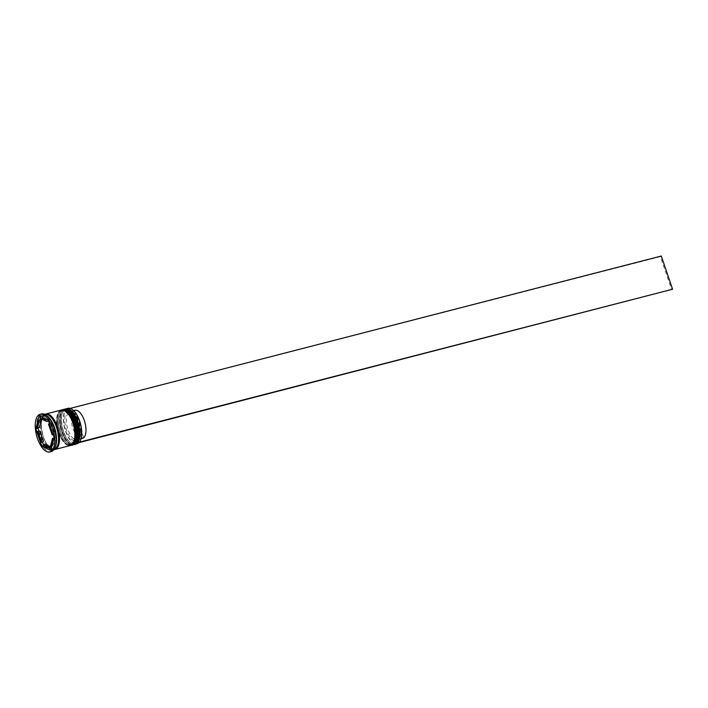 <?xml version="1.0" encoding="UTF-8"?>
<svg xmlns="http://www.w3.org/2000/svg" width="708" height="708" viewBox="0 0 708 708"><rect width="100%" height="100%" fill="white"/><g stroke="black" fill="none" stroke-linecap="round" stroke-linejoin="round"><path stroke-width="0.53" stroke-dasharray="3.54 2.66" d="M80.508 440.217A18.072 8.124 75.5 0 1 65.702 430.915A18.072 8.124 75.5 0 1 64.499 412.826A18.072 8.124 75.5 0 1 72.667 409.773M67.941 408.321A18.302 8.222 -104.5 0 0 65.419 431.03A18.302 8.222 -104.5 0 0 77.075 443.774M63.313 431.455A17.62 7.912 -104.5 0 0 70.083 442.403A17.62 7.912 -104.5 0 0 74.535 443.721A17.62 7.912 -104.5 0 0 76.96 421.871A17.62 7.912 -104.5 0 0 65.738 409.605A17.62 7.912 -104.5 0 0 62.481 412.906A17.62 7.912 -104.5 0 0 63.313 431.455A17.62 7.912 75.5 0 1 64.517 410.171A17.62 7.912 75.5 0 1 76.96 421.871A17.62 7.912 75.5 0 1 75.747 443.155A17.62 7.912 75.5 0 1 63.313 431.455M74.712 444.332A18.302 8.222 75.5 0 1 70.667 442.863A18.302 8.222 75.5 0 1 63.64 431.491A18.302 8.222 75.5 0 1 62.773 412.224A18.302 8.222 75.5 0 1 65.596 408.976M60.339 432.216A17.62 7.912 -104.5 0 0 67.11 443.164A17.62 7.912 -104.5 0 0 71.561 444.482A17.62 7.912 -104.5 0 0 73.986 422.632A17.62 7.912 -104.5 0 0 62.764 410.366A17.62 7.912 -104.5 0 0 59.507 413.676A17.62 7.912 -104.5 0 0 60.339 432.216A17.62 7.912 75.5 0 1 61.552 410.932A17.62 7.912 75.5 0 1 73.986 422.632A17.62 7.912 75.5 0 1 72.782 443.916A17.62 7.912 75.5 0 1 60.339 432.216M71.738 445.102A18.302 8.222 75.5 0 1 67.703 443.624A18.302 8.222 75.5 0 1 60.667 432.252A18.302 8.222 75.5 0 1 59.808 412.985A18.302 8.222 75.5 0 1 62.631 409.737M47.427 416.171A18.302 8.222 -104.5 0 0 42.799 414.799A18.302 8.222 -104.5 0 0 40.285 437.509A18.302 8.222 -104.5 0 0 51.941 450.253A18.302 8.222 -104.5 0 0 55.33 446.819M41.524 413.95A19.452 8.735 -104.5 0 0 38.852 438.075A19.452 8.735 -104.5 0 0 51.233 451.615M61.923 431.809A17.62 7.912 -104.5 0 0 73.145 444.075A17.62 7.912 -104.5 0 0 75.57 422.225A17.62 7.912 -104.5 0 0 64.348 409.959A17.62 7.912 -104.5 0 0 61.923 431.809A17.62 7.912 -104.5 0 0 74.367 443.509A17.62 7.912 -104.5 0 0 75.57 422.225A17.62 7.912 -104.5 0 0 63.136 410.525A17.62 7.912 -104.5 0 0 61.923 431.809M64.18 409.295A18.302 8.222 -104.5 0 0 61.658 431.995A18.302 8.222 -104.5 0 0 73.313 444.739M58.959 432.579A17.62 7.912 -104.5 0 0 70.18 444.845A17.62 7.912 -104.5 0 0 72.605 422.986A17.62 7.912 -104.5 0 0 61.384 410.72A17.62 7.912 -104.5 0 0 58.959 432.579A17.62 7.912 -104.5 0 0 71.393 444.27A17.62 7.912 -104.5 0 0 72.605 422.986A17.62 7.912 -104.5 0 0 60.162 411.295A17.62 7.912 -104.5 0 0 58.959 432.579M61.207 410.056A18.302 8.222 -104.5 0 0 58.684 432.765A18.302 8.222 -104.5 0 0 70.349 445.509M45.285 414.198A18.302 8.222 -104.5 0 0 43.25 436.739A18.302 8.222 -104.5 0 0 54.41 449.58M44.781 414.295A18.302 8.222 -104.5 0 0 42.259 436.995A18.302 8.222 -104.5 0 0 53.923 449.739M53.144 434.5L54.118 434.252A14.868 6.682 -104.5 0 0 52.737 428.579A14.868 6.682 -104.5 0 0 50.472 423.543L49.498 423.791M73.552 411.109A14.647 6.576 -104.5 0 0 72.968 428.446A14.647 6.576 -104.5 0 0 82.296 438.65A14.647 6.576 -104.5 0 0 82.854 438.447L73.552 411.109L68.605 412.383A14.647 6.576 -104.5 0 0 68.021 429.729A14.647 6.576 -104.5 0 0 77.349 439.925A14.647 6.576 -104.5 0 0 77.907 439.721L82.854 438.447M68.605 412.383L67.242 411.569A15.788 7.098 -104.5 0 0 66.587 430.296A15.788 7.098 -104.5 0 0 77.278 441.049L77.907 439.721M78.172 440.429L78.792 439.093A14.647 6.576 -104.5 0 0 80.057 437.172L79.57 438.323A15.788 7.098 -104.5 0 1 78.172 440.429L78.8 442.288L77.915 442.907L77.278 441.049M79.57 438.323A15.788 7.098 -104.5 0 0 72.756 411.897A15.788 7.098 -104.5 0 0 68.136 410.95L67.499 409.091L660.414 256.65L671.715 289.846M67.242 411.569L66.614 409.711M45.277 444.297A14.868 6.682 -104.5 0 0 50.436 447.084M39.834 431.013A14.868 6.682 -104.5 0 0 43.48 441.721M41.533 419.34A14.868 6.682 -104.5 0 0 39.524 427.393M47.569 419.809A14.868 6.682 -104.5 0 0 44.011 418.136M43.268 418.224A14.868 6.682 -104.5 0 0 43.02 418.304L41.037 418.817M51.215 449.164L52.87 449.943L50.888 450.447M44.4 445.96L47.967 447.633M38.825 431.269L42.471 441.978M52.87 449.943L56.127 436.924L50.233 419.614L41.082 415.322L40.763 416.605M39.975 419.747L37.958 427.791M41.082 415.322L39.099 415.826M50.233 419.614L48.25 420.127M56.127 436.924L54.144 437.438M43.02 418.304L48.675 420.959M50.472 423.543L54.118 434.252M52.419 445.916A14.868 6.682 -104.5 0 0 54.428 437.863L51.994 446.022M80.057 437.172A14.647 6.576 -104.5 0 0 73.738 412.658A14.647 6.576 -104.5 0 0 70.039 411.56A14.647 6.576 -104.5 0 0 69.49 411.764L68.136 410.95M74.986 410.286A14.647 6.576 -104.5 0 0 74.437 410.49L69.49 411.764M78.792 439.093L81.119 438.5M83.739 437.818L74.437 410.49M77.915 442.907L78.995 442.633M78.8 442.288L79.438 442.119M67.499 409.091L70.172 408.401M660.414 256.65L661.299 256.031M64.87 409.118A18.302 8.222 -104.5 0 0 62.446 431.791A18.302 8.222 -104.5 0 0 74.013 444.562M73.915 444.589A18.302 8.222 75.5 0 1 62.251 431.845A18.302 8.222 75.5 0 1 64.773 409.136C61.304 408.242 57.366 420.269 61.87 431.88C64.773 440.411 68.791 444.642 73.915 444.589M61.906 409.879A18.302 8.222 -104.5 0 0 59.481 432.561A18.302 8.222 -104.5 0 0 71.039 445.323M70.942 445.359A18.302 8.222 75.5 0 1 59.286 432.606A18.302 8.222 75.5 0 1 61.808 409.905C58.33 409.012 54.401 421.03 58.897 432.641C61.808 441.173 65.817 445.412 70.942 445.359M42.303 436.969A18.187 8.169 -104.5 0 0 55.144 449.04A18.187 8.169 -104.5 0 0 56.401 427.066A18.187 8.169 -104.5 0 0 43.551 414.994A18.187 8.169 -104.5 0 0 42.303 436.969M54.782 449.403A18.187 8.169 75.5 0 1 43.294 436.712A18.187 8.169 75.5 0 1 45.701 414.171M56.348 427.128C59.525 439.172 58.817 446.447 54.242 448.952L50.817 448.164C47.675 445.881 45.188 442.049 43.338 436.65C40.17 424.605 40.869 417.331 45.445 414.826C46.374 413.738 52.118 415.543 56.348 427.128M70.083 442.403L70.667 442.863M67.11 443.164L67.703 443.624M74.535 443.721L73.145 444.075M71.561 444.482L70.18 444.845M53.808 449.766L51.941 450.253M82.296 438.65L77.349 439.925M44.675 414.322L42.799 414.799M62.764 410.366L61.384 410.72M65.738 409.605L64.348 409.959M59.507 413.676L59.808 412.985M62.481 412.906L62.773 412.224M73.738 412.658L72.756 411.897M73.659 410.631L70.039 411.56"/><path stroke-width="1.06" d="M72.667 409.773A18.072 8.124 75.5 0 1 72.765 409.852A18.072 8.124 75.5 0 1 79.712 421.083A18.072 8.124 75.5 0 1 80.562 440.102A18.072 8.124 75.5 0 1 80.508 440.217M75.296 444.235L77.075 443.774A18.302 8.222 -104.5 0 0 80.464 440.332A18.302 8.222 -104.5 0 0 79.597 421.065A18.302 8.222 -104.5 0 0 72.57 409.693A18.302 8.222 -104.5 0 0 67.941 408.321L66.163 408.781A18.302 8.222 75.5 0 1 77.818 421.526A18.302 8.222 75.5 0 1 75.296 444.235A18.302 8.222 75.5 0 1 74.712 444.332M62.631 409.737A18.302 8.222 75.5 0 1 63.189 409.551A18.302 8.222 75.5 0 1 74.853 422.295A18.302 8.222 75.5 0 1 72.331 444.996A18.302 8.222 75.5 0 1 71.738 445.102M49.852 451.969L51.233 451.615A19.452 8.735 -104.5 0 0 54.835 447.96L55.33 446.819A18.302 8.222 -104.5 0 0 54.463 427.544A18.302 8.222 -104.5 0 0 47.427 416.171L46.445 415.41A19.452 8.735 -104.5 0 0 41.524 413.95L40.144 414.304A19.452 8.735 -104.5 0 0 37.462 438.429A19.452 8.735 -104.5 0 0 49.852 451.969A19.452 8.735 -104.5 0 0 52.534 427.844A19.452 8.735 -104.5 0 0 40.144 414.304M54.835 447.96A19.452 8.735 -104.5 0 0 53.914 427.49A19.452 8.735 -104.5 0 0 46.445 415.41M72.331 444.996L73.313 444.739A18.302 8.222 -104.5 0 0 75.836 422.039A18.302 8.222 -104.5 0 0 64.18 409.295L63.189 409.551M54.41 449.58A18.302 8.222 -104.5 0 0 54.905 449.483L70.349 445.509A18.302 8.222 -104.5 0 0 72.871 422.8A18.302 8.222 -104.5 0 0 61.207 410.056L45.772 414.038A18.302 8.222 -104.5 0 0 45.285 414.198M54.905 449.483A18.302 8.222 -104.5 0 0 57.428 426.782A18.302 8.222 -104.5 0 0 45.772 414.038M53.808 449.766L53.923 449.739A18.302 8.222 -104.5 0 0 56.445 427.039A18.302 8.222 -104.5 0 0 44.781 414.295L44.675 414.322M53.144 434.5L52.135 434.756A14.868 6.682 -104.5 0 0 50.755 429.092A14.868 6.682 -104.5 0 0 48.489 424.048L49.498 423.791M43.294 444.81A14.868 6.682 -104.5 0 0 48.71 447.544A14.868 6.682 -104.5 0 0 48.958 447.465L50.932 446.952L45.277 444.297L43.294 444.81L48.958 447.465M50.436 447.084A14.868 6.682 -104.5 0 0 50.684 447.031A14.868 6.682 -104.5 0 0 50.932 446.952M37.851 431.517A14.868 6.682 -104.5 0 0 41.498 442.226L43.48 441.721L39.834 431.013L37.851 431.517L41.498 442.226M39.559 419.853A14.868 6.682 -104.5 0 0 37.542 427.906L39.524 427.393L41.533 419.34L39.559 419.853L37.542 427.906M46.693 421.472A14.868 6.682 -104.5 0 0 41.285 418.738A14.868 6.682 -104.5 0 0 41.037 418.817L46.693 421.472L48.551 420.995M48.445 420.702A14.868 6.682 -104.5 0 0 47.569 419.809M44.011 418.136A14.868 6.682 -104.5 0 0 43.268 418.224L41.285 418.738M52.135 434.756L48.489 424.048M41.737 446.155L50.888 450.447L54.144 437.438L48.25 420.127L39.099 415.826L35.843 428.844L41.737 446.155L44.4 445.96M65.596 408.976A18.302 8.222 75.5 0 1 66.163 408.781M47.967 447.633L51.215 449.164M37.958 427.791L38.825 431.269M42.471 441.978L43.418 444.774M43.524 445.066L43.719 445.642M37.825 428.331L35.843 428.844M40.763 416.605L39.975 419.747M51.994 446.022L50.436 446.429A14.868 6.682 -104.5 0 0 52.454 438.376L54.012 437.978M50.436 446.429L52.454 438.376M81.119 438.5L83.739 437.818A14.647 6.576 -104.5 0 0 84.517 421.101A14.647 6.576 -104.5 0 0 74.986 410.286L73.659 410.631M78.995 442.633L672.6 289.227L79.438 442.119M70.172 408.401L661.299 256.031L672.6 289.227M74.013 444.562A18.302 8.222 -104.5 0 0 74.11 444.536A18.302 8.222 -104.5 0 0 76.632 421.835A18.302 8.222 -104.5 0 0 64.968 409.091A18.302 8.222 -104.5 0 0 64.87 409.118M73.915 444.589L74.11 444.536C77.579 445.438 81.517 433.411 77.013 421.8C74.11 413.268 70.092 409.029 64.968 409.091L64.773 409.136A18.302 8.222 75.5 0 1 76.429 421.888A18.302 8.222 75.5 0 1 73.915 444.589L73.597 444.659M71.039 445.323A18.302 8.222 -104.5 0 0 71.136 445.305A18.302 8.222 -104.5 0 0 73.659 422.596A18.302 8.222 -104.5 0 0 62.003 409.852A18.302 8.222 -104.5 0 0 61.906 409.879M70.942 445.359L71.136 445.305C74.605 446.199 78.544 434.172 74.048 422.561C71.136 414.038 67.127 409.799 62.003 409.852L61.808 409.905A18.302 8.222 75.5 0 1 73.464 422.649A18.302 8.222 75.5 0 1 70.942 445.359L70.632 445.421M45.701 414.171A18.187 8.169 75.5 0 1 57.383 426.809A18.187 8.169 75.5 0 1 54.782 449.403M48.71 447.544L50.684 447.031"/></g></svg>
